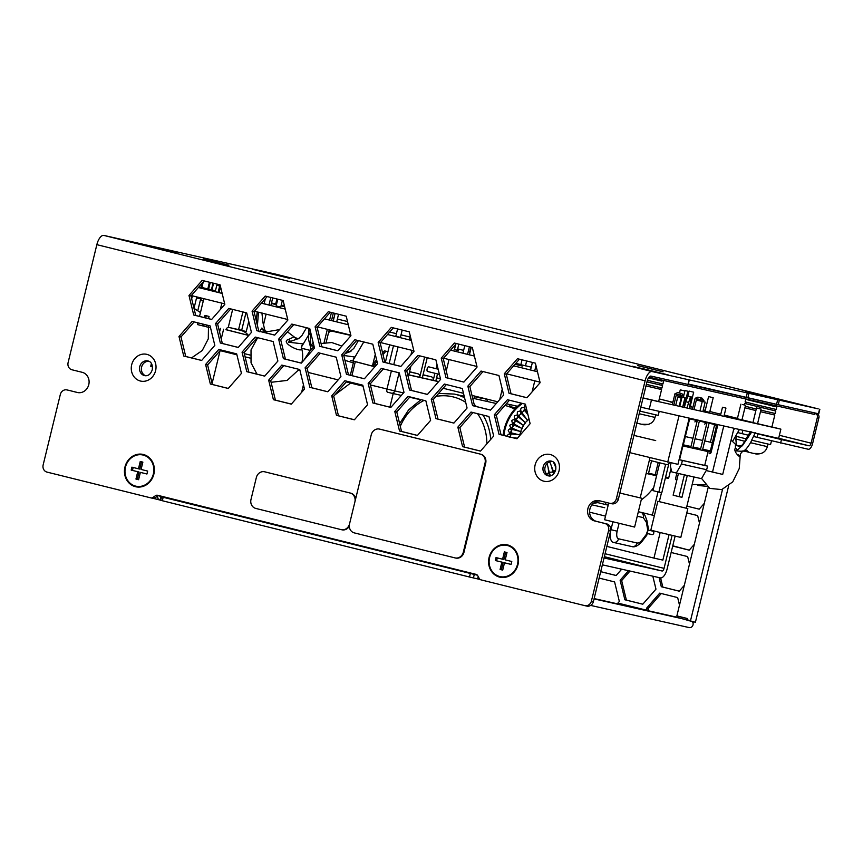 <?xml version="1.0" encoding="UTF-8"?>
<svg xmlns="http://www.w3.org/2000/svg" width="863" height="863" viewBox="0 0 863 863"><rect width="100%" height="100%" fill="white"/><g stroke="black" fill="none" stroke-linecap="round" stroke-linejoin="round"><path stroke-width="1.29" d="M470.076 352.136L468.199 351.673M771.921 426.926L780.875 429.148L778.631 438.372L640.799 407.174M539.99 382.136L506.624 373.852M476.926 366.484L443.571 358.199M413.873 350.82L380.507 342.535M350.81 335.168L317.444 326.883M287.746 319.504L254.38 311.219M224.682 303.852L191.327 295.567M649.213 409.256L651.468 400.033L643.043 397.94M780.875 429.148L651.468 400.033M537.466 371.726L513.658 365.815M474.402 356.063L450.594 350.151M411.338 340.41L387.53 334.499M348.274 324.747L324.477 318.835M285.221 309.094L261.413 303.183L268.976 304.973L270.809 297.465M222.158 293.431L198.35 287.519M281.23 305.081L284.434 305.88M332.179 317.735L333.938 318.167M337.39 319.03L347.498 321.543M389.698 332.018L396.43 333.69M401.036 334.833L409.871 337.023M457.66 348.889L463.636 350.378M468.242 351.521L469.677 351.877M515.966 363.366L520.885 364.596M525.491 365.739L531.241 367.163M659.289 398.954L672.87 402.331M690.152 406.624L692.935 407.314M703.28 409.882L705.233 410.367M709.839 411.511L720.778 414.229M724.24 415.081L737.444 418.361M219.267 291.931L218.274 291.694M215.394 291.004L198.857 286.948M198.997 286.786L215.448 290.766M218.328 291.489L219.31 291.737M672.806 402.579L669.99 401.845L672.827 402.492M515.718 364.359L522.385 366.052L514.974 364.305M713.205 397.714L709.634 412.374L704.424 411.079L705.028 411.209L708.599 396.581L713.205 397.714L708.599 396.581M684.715 406.052L683.021 405.632L684.726 405.998M693.669 392.201L689.052 391.079L693.669 392.201L690.098 406.861L690.724 406.991L689.699 406.764M761.123 409.094L756.506 407.962L761.123 409.094L757.541 423.755L758.156 423.884L752.946 422.59M741.964 419.903L737.347 418.782M468.221 351.608L469.655 351.953M525.481 365.793L520.864 364.671M281.058 305.772L283.161 306.322L281.036 305.847M276.419 304.736L271.446 303.474L275.588 304.423M284.596 306.548L281.155 305.653L284.574 306.441M400.41 337.368L396.031 336.365M280.745 307.055L276.128 305.934M264.121 303.744L268.976 304.973M411.198 339.839L409.31 339.31M454.467 349.547L458.544 350.594L454.197 349.58M264.995 330.658L261.845 328.037C263.388 330.993 264.585 332.32 265.448 332.028L279.515 329.612M301.306 347.433L301.629 348.717C302.46 353.56 279.04 342.18 288.49 339.493L293.668 337.034L296.268 338.501L287.465 331.834M259.655 331.77L261.845 328.037M299.127 338.328L290.561 341.392C288.166 341.834 287.735 342.126 289.267 342.287L302.708 343.852L301.295 347.099L301.629 348.717M314.186 346.807L313.56 347.25L311.748 344.693L313.096 342.32M303.841 360.238L310.82 349.493L313.56 347.25M353.55 361.468L353.237 360.249M348.447 351.651L347.627 350.799M353.345 362.859L344.963 360.356M310.195 350.141L310.809 346.635L309.979 329.504M311.748 344.693L310.809 346.635M351.014 351.198L345.232 353.539M343.776 355.47L354.391 356.958M326.149 342.482L329.235 329.806M331.489 320.583L333.334 312.989M270.863 305.524L272.708 297.94M324.057 342.784L327.336 329.332M329.58 320.108L331.435 312.525M482.525 398.026L481.802 397.843M486.786 399.084L486.775 399.202A1.187 1.068 102.7 0 1 485.966 399.364L486.365 398.976M488.124 399.418L486.624 401.338M375.276 354.348L372.514 365.685M350.842 335.308L332.126 331.198A11.866 5.329 104 0 0 328.533 332.708M332.126 331.198L350.874 335.427M242.891 311.931L238.587 329.601M248.415 335.329L248.339 335.243A17.799 15.912 -77.3 0 0 240.572 330.313L229.224 327.487A2.967 2.654 -77.3 0 0 225.944 329.731L225.944 329.752M241.683 330.313L241.176 330.184A2.967 2.654 -77.3 0 0 241.079 330.162L229.17 327.476M240.572 330.313L246.289 331.457M266.106 314.132L263.388 325.297M412.018 350.367L410.917 354.887M407.099 370.572L406.894 371.392M410.896 366.214L408.803 374.822L419.72 377.282A2.967 2.654 -77.3 0 0 417.843 373.765L409.558 371.705M424.639 357.066L419.72 377.282M427.228 357.703L422.309 377.875L433.226 380.335A2.967 2.654 -77.3 0 0 431.36 376.807L423.075 374.747M437.045 364.682L436.074 368.674M434.941 373.28L433.226 380.335M437.53 373.927L435.826 380.917L438.695 381.565M376.592 364.822A17.799 15.912 -77.3 0 0 371.877 365.934L371.77 365.977M389.634 344.801L385.308 362.536M440.464 378.76L436.592 377.8M245.977 312.697L241.651 330.443L246.257 331.565L248.749 321.36M329.127 330.249L349.731 334.898M329.159 330.151L345.081 333.744M225.977 329.623L248.749 335.459L225.955 329.709M438.62 381.662L407.692 374.693M350.378 360.378L374.866 366.786M301.565 348.253L309.957 350.335L301.554 348.21M374.639 365.081L372.773 364.618M353.506 361.112L374.898 366.753M438.684 381.586L407.67 374.596M374.531 365.103L372.762 364.661M349.591 381.91A2.967 2.956 108.9 0 0 351.392 383.248A2.967 1.327 -76 0 1 351.403 383.248L351.403 383.248A2.967 1.327 -76 0 1 350.702 382.19M389.893 407.163L393.204 393.56L401.36 395.405L391.532 393.183M409.612 397.26L420.788 399.785M301.867 392.072L303.549 385.157M350.81 383.032L346.279 381.91M338.167 379.893L308.123 372.428M220.087 350.68L212.093 383.442M298.825 369.893L299.903 370.162M298.706 370.087L299.957 370.4M303.463 384.822L301.629 392.331M654.37 515.621L638.361 511.694M658.016 491.899L652.342 515.168M680.508 389.914L684.888 390.982L680.508 389.914M503.916 435.47A42.136 37.832 102.7 0 1 504.974 429.483A42.136 37.832 102.7 0 1 522.449 403.442M521.381 403.172A43.021 38.641 -77.3 0 0 504.197 429.289A43.021 38.641 -77.3 0 0 503.129 435.276M641.231 499.914A53.409 47.961 -77.3 0 0 653.744 487.379M593.453 503.194A53.409 47.961 -77.3 0 0 597.789 502.644M684.952 390.508L687.887 391.252L684.952 390.508M742.59 404.531L745.524 405.276L742.59 404.531M738.383 454.693C744.327 460.734 732.202 452.309 735.405 448.037L735.449 444.251C737.509 446.441 740.012 446.656 742.957 444.898L737.595 449.947C735.988 450.594 735.74 450.939 736.851 450.982C736.775 450.788 741.295 451.64 742.903 450.918M735.632 444.477L735.524 444.337C737.401 446.408 739.796 446.732 742.687 445.308M742.957 444.898L743 444.089C741.414 446.279 738.987 446.441 735.729 444.585M199.105 316.3L199.687 315.707M648.07 530.065L652.601 531.079A1.78 1.597 102.7 0 1 651.813 534.553L647.228 533.517M646.754 535.265L641.608 542.007A4.747 2.988 -142.6 0 0 641.964 540.152L646.581 534.1L646.862 535.038L648.372 528.598L646.872 520.346A4.747 3.042 -10.3 0 1 646.333 522.212L643.269 517.606L637.25 516.247M648.361 528.868L645.751 535.653M514.769 409.127A53.409 47.961 -77.3 0 0 505.287 405.545A53.409 47.961 -77.3 0 0 504.855 405.448M515.696 408.134A53.409 47.961 -77.3 0 0 512.223 407.109A53.409 47.961 -77.3 0 0 511.295 406.894A53.409 47.961 -77.3 0 0 507.8 406.257M192.406 295.826L191.683 298.792M152.46 366.71L150.734 366.279L151.403 363.539M211.942 289.903L213.571 283.258M219.482 284.725L219.202 285.847M201.888 287.476L203.247 281.921M209.439 282.233L207.81 288.9M712.374 442.654L704.747 440.939M702.676 440.475L695.039 438.76M692.967 438.285L685.33 436.57M667.93 478.329L665.438 477.768L667.919 478.318A0.755 0.68 -77.3 0 0 668.76 477.757L670.983 468.62M651.587 460.81L648.566 473.215A0.755 0.68 102.7 0 1 647.746 473.787L646.15 473.388M647.746 473.787A0.755 0.68 102.7 0 1 647.735 473.776L656.29 475.707L647.746 473.787M659.731 462.827L652.957 490.637L658.868 492.115L665.643 464.294M668.555 464.963L661.781 492.762L658.868 492.115M678.437 473.485L673.14 495.179L679.052 496.656L684.381 474.823M687.282 475.481L681.964 497.304L679.052 496.656M679.764 406.397L682.072 396.926L676.16 395.459L673.82 405.06M682.072 396.926L684.985 397.573L682.676 407.056M699.947 410.939L702.255 401.468L696.344 400.001L694.003 409.601M702.255 401.468L705.168 402.115L702.86 411.597M608.188 505.168L595.211 502.007M606.053 502.385L605.513 504.564M449.019 359.547L446.247 370.961M443.14 388.253L463.485 393.301M471.985 395.405L497.757 401.802M506.333 403.765L517.573 406.29M502.244 389.159L499.709 399.569M439.396 374.391L427.584 371.457A2.373 1.036 -76.1 0 1 427.142 368.922A2.373 1.036 -76.1 0 1 428.728 366.851L438.134 369.181M203.841 298.674L199.526 316.408M197.951 322.859L197.53 324.596L202.417 325.804L202.837 324.078M204.132 324.391L203.711 326.095L202.417 325.804M206.57 326.678L203.733 326.041M204.412 317.616L204.952 315.426L209.073 316.451L208.533 318.641M220.302 309.547L221.867 303.15M206.958 325.103L206.537 326.829L210.561 327.832M206.235 315.75L205.707 317.94M219.04 329.86L220.033 330.076M228.253 327.455L232.654 309.396M219.515 285.944L216.786 285.265L219.515 285.944M689.159 418.253L677.93 464.359L629.72 452.622M678.976 415.955L667.735 462.061M677.897 397.207L681.177 398.016L677.897 397.207M733.938 428.318L722.698 474.423L706.193 470.562M723.744 426.031L712.504 472.126M722.665 407.271L725.945 408.08L722.665 407.271M675.114 536.16L667.099 569.051A10.097 4.444 103.9 0 1 660.368 577.886L602.363 564.834M604.348 556.678L662.04 571.004A3.01 1.327 103.9 0 0 664.057 568.361L672.083 535.438M509.602 406.549L510.076 404.607M515.815 407.908L516.279 405.998M604.176 557.401L609.138 558.49L604.219 557.228M662.04 571.004L604.046 557.951M534.682 371.036L535.988 365.664M530.54 370.011L532.395 362.417M515.923 407.897L516.376 406.02M660.173 532.536L653.949 558.102L606.851 546.408M653.949 558.102L662.86 560.109L669.052 534.704M686.387 508.199L687.833 508.609L680.81 537.433L659.192 532.288L650.831 530.13L657.854 501.295L659.321 501.597M687.833 508.609L657.854 501.295M693.992 476.991L686.376 508.253L659.31 501.651L661.5 492.697M655.697 440.583L633.917 435.394M640.195 497.822L641.64 498.231L634.607 527.066L604.629 519.753L608.706 503.043M641.64 498.231L619.861 493.053L640.184 497.875L649.99 457.66M680.486 393.291L680.853 395.232L683.755 395.89L681.856 393.604L677.692 392.6L674.952 393.776L680.853 395.232L680.529 396.538M674.952 393.776L672.288 404.715M683.755 395.89L683.431 397.196M682.913 445.944L679.548 459.752L682.385 460.454L681.511 464.067L676.312 473.01L701.479 478.674L706.678 469.731L681.511 464.067M670.993 463.323L670.346 465.955L671.759 471.878L676.312 473.01M682.385 460.454L707.563 466.117L706.678 469.731M708.081 451.608L704.715 465.416L679.548 459.752M704.715 465.416L707.563 466.117M714.683 424.51L710.389 442.212M695.125 398.307L701.026 399.774L700.659 397.832L697.865 397.142L695.125 398.307L692.46 409.256M703.615 401.737L703.928 400.432L701.026 399.774L700.702 401.079M703.928 400.432L702.04 398.145L700.659 397.832M697.865 397.142L702.04 398.145M658.21 462.449L655.276 474.488L656.797 474.866M656.527 475.998L655.276 474.488M676.883 473.14L675.449 479.03L676.991 479.407M676.711 480.551L675.449 479.03M677.692 392.6L681.856 393.604M197.832 297.174L197.573 298.21L200.486 298.857L200.712 297.897M202.471 282.805L201.37 287.347M210.151 282.406L208.522 289.073M213.042 283.118L211.413 289.774M220.13 285.103L218.566 291.543M716.689 424.963L710.368 450.907L702.73 449.181L709.062 423.237L716.689 424.963L714.273 426.268M710.368 450.907L708.394 450.421M682.439 445.837L711.123 452.288L717.854 424.704M697.282 420.594L690.961 446.538L683.323 444.823L689.645 418.868L697.282 420.594L694.866 421.899M693.032 447.002L700.659 448.717L706.991 422.773L699.354 421.058L693.032 447.002M711.123 452.288A1.78 1.597 102.7 0 1 709.149 453.636L709.181 453.636M649.429 459.957A2.967 2.665 -77.3 0 0 650.497 460.54L666.29 464.456A2.967 2.665 -77.3 0 0 669.31 462.946L669.548 462.471M696.873 400.13L697.347 398.857M699.936 399.504L699.462 400.766M689.267 408.533L691.371 396.958L690.443 396.753L686.97 408.026M684.37 407.433L685.761 401.726L688.35 402.363M685.761 401.726L687.854 396.106L691.371 396.958M690.443 396.753L687.854 396.106M690.961 446.538L688.976 446.052M700.659 448.717L698.685 448.231M704.575 424.089L706.991 422.773M202.827 282.395L201.608 287.411L202.848 282.384M220.194 285.34L218.673 291.575M202.632 282.622L201.478 287.379M210.259 282.428L208.63 289.094M213.15 283.15L211.521 289.806M818.21 408.868L275.211 274.035L103.873 235.426L652.137 371.565L818.21 408.868M756.15 394.315L778.642 399.666L756.15 394.315M263.495 271.985L285.977 277.336L263.495 271.985M150.248 246.505L172.74 251.867L150.248 246.505M642.913 368.846L665.405 374.197L642.913 368.846M609.882 503.334L611.684 503.733A6.03 5.415 102.7 0 0 611.791 503.765A6.03 5.415 102.7 0 0 618.372 499.181L647.121 381.252A5.879 2.589 -76.1 0 1 651.036 376.106L688.005 384.423L689.106 379.882M689.408 379.947L688.005 384.423M688.415 384.035L776.549 404.326L777.66 399.785M819.85 409.289L818.739 413.83L776.549 404.326M68.803 390.346A6.03 5.415 102.7 0 1 68.911 390.367A6.03 5.415 102.7 0 1 69.008 390.389L77.271 392.482A10.388 9.331 -77.3 0 0 77.443 392.525A10.388 9.331 -77.3 0 0 88.803 384.542A10.388 9.331 -77.3 0 0 82.19 372.309L71.92 369.763A6.03 5.415 -77.3 0 1 68.101 362.6L96.85 244.661A10.55 4.639 -76.1 0 1 103.873 235.426M67.001 389.936A6.03 5.415 -77.3 0 0 66.904 389.914A6.03 5.415 -77.3 0 0 60.324 394.488L43.15 464.93A6.03 5.415 -77.3 0 0 46.98 472.093L150.798 497.875A3.01 2.708 -77.3 0 0 152.87 497.476L155.513 495.675A3.01 2.708 102.7 0 1 157.584 495.276L476.096 574.37A3.01 2.708 102.7 0 1 477.735 575.686L479.256 578.523A3.01 2.708 -77.3 0 0 480.907 579.839L584.736 605.621A6.03 5.415 -77.3 0 0 584.834 605.643A6.03 5.415 -77.3 0 0 591.414 601.069L608.588 530.626A6.03 5.415 -77.3 0 0 604.758 523.463L594.499 520.918A10.388 9.331 -77.3 0 1 587.886 508.685A10.388 9.331 -77.3 0 1 599.235 500.691A10.388 9.331 -77.3 0 1 599.418 500.734L609.677 503.291A6.03 5.415 -77.3 0 0 609.785 503.312A6.03 5.415 -77.3 0 0 616.365 498.738L645.114 380.799A10.55 4.639 -76.1 0 1 652.137 371.565M472.32 347.498L477.066 367.023L463.884 382.093L445.966 377.649L441.23 358.123L454.402 343.053L472.32 347.498M409.256 331.845L414.003 351.37L400.831 366.441L382.913 361.985L378.167 342.471L391.338 327.401L409.256 331.845M346.203 316.182L350.939 335.707L337.767 350.777L319.849 346.333L315.103 326.807L328.285 311.737L346.203 316.182M283.14 300.529L287.875 320.044L274.704 335.124L256.786 330.669L252.05 311.155L265.221 296.074L283.14 300.529M220.076 284.866L224.822 304.391L211.64 319.461L193.722 315.017L188.986 295.491L202.158 280.421L220.076 284.866M525.384 404.164L530.13 423.69L516.948 438.76L499.03 434.305L494.294 414.79L507.466 399.72L525.384 404.164M462.32 388.512L467.066 408.026L453.895 423.097L435.977 418.652L431.23 399.127L444.402 384.057L462.32 388.512M399.267 372.848L404.003 392.374L390.831 407.444L372.913 402.989L368.167 383.474L381.349 368.404L399.267 372.848M336.203 357.185L340.95 376.71L327.767 391.78L309.849 387.336L305.114 367.811L318.285 352.74L336.203 357.185M273.139 341.532L277.886 361.047L264.704 376.128L246.796 371.673L242.05 352.158L255.221 337.077L273.139 341.532M210.076 325.869L214.822 345.394L201.651 360.464L183.733 356.02L178.986 336.494L192.169 321.424L210.076 325.869M498.933 375.513L503.668 395.027L490.497 410.108L472.579 405.653L467.843 386.139L481.015 371.058L498.933 375.513M435.869 359.849L440.615 379.375L427.433 394.445L409.515 390L404.779 370.475L417.951 355.405L435.869 359.849M372.805 344.197L377.552 363.711L364.38 378.781L346.462 374.337L341.716 354.822L354.887 339.742L372.805 344.197M309.752 328.533L314.488 348.059L301.316 363.129L283.398 358.684L278.652 339.159L291.834 324.089L309.752 328.533M246.689 312.881L251.435 332.395L238.253 347.465L220.335 343.021L215.599 323.496L228.771 308.425L246.689 312.881M488.933 416.516L493.679 436.031L480.497 451.112L462.59 446.656L457.843 427.142L471.015 412.061L488.933 416.516M425.869 400.853L430.615 420.378L417.444 435.448L399.526 431.004L394.779 411.478L407.962 396.408L425.869 400.853M362.816 385.2L367.552 404.715L354.38 419.796L336.462 415.34L331.726 395.826L344.898 380.745L362.816 385.2M299.752 369.537L304.499 389.062L291.316 404.132L273.398 399.688L268.663 380.162L281.834 365.092L299.752 369.537M236.689 353.884L241.435 373.399L228.264 388.469L210.345 384.024L205.599 364.499L218.771 349.429L236.689 353.884M507.466 544.898A16.58 14.887 -77.3 0 0 489.094 557.412A16.58 14.887 -77.3 0 0 499.612 577.11A16.58 14.887 -77.3 0 0 517.994 564.596A16.58 14.887 -77.3 0 0 507.466 544.898M143.334 454.477A16.58 14.887 -77.3 0 0 124.962 467.002A16.58 14.887 -77.3 0 0 135.48 486.7A16.58 14.887 -77.3 0 0 153.862 474.175A16.58 14.887 -77.3 0 0 143.334 454.477M535.384 363.161L540.119 382.687L526.948 397.757L509.03 393.301L504.283 373.787L517.466 358.717L535.384 363.161M509.03 393.301L511.036 393.755L506.29 374.24L519.44 359.202M526.98 397.714L511.036 393.755M504.283 373.787L506.29 374.24M600.562 501.025A10.388 9.331 -77.3 0 0 589.807 509.504A10.388 9.331 -77.3 0 0 596.506 521.371L606.765 523.917A6.03 5.415 102.7 0 1 610.594 531.079L593.42 601.522A6.03 5.415 102.7 0 1 586.84 606.096A6.03 5.415 102.7 0 1 586.732 606.074L584.941 605.675M69.008 390.389L78.123 392.654M159.126 495.664A3.01 2.708 -77.3 0 0 157.519 496.128L154.876 497.929A3.01 2.708 102.7 0 1 152.805 498.329L150.906 497.897M463.916 382.061L447.973 378.102L443.237 358.577L456.376 343.539M400.864 366.397L384.92 362.438L380.173 342.924L393.312 327.886M337.8 350.745L321.856 346.786L317.109 327.26L330.249 312.223M274.736 335.081L258.792 331.122L254.046 311.597L267.196 296.57M211.672 319.429L195.728 315.459L190.993 295.944L204.132 280.906M516.98 438.717L501.036 434.758L496.301 415.243L509.44 400.205M453.927 423.064L437.983 419.105L433.237 399.58L446.376 384.553M390.863 407.401L374.92 403.442L370.173 383.927L383.323 368.889M327.8 391.748L311.856 387.789L307.12 368.264L320.259 353.226M264.747 376.085L248.792 372.126L244.056 352.6L257.196 337.573M201.683 360.432L185.739 356.473L180.993 336.948L194.132 321.91M490.529 410.065L474.585 406.106L469.839 386.581L482.989 371.554M427.465 394.402L411.522 390.443L406.786 370.928L419.925 355.89M364.413 378.749L348.469 374.79L343.722 355.265L356.861 340.238M301.349 363.086L285.405 359.127L280.658 339.612L293.808 324.574M238.285 347.433L222.341 343.474L217.605 323.949L230.745 308.922M480.54 451.069L464.596 447.11L459.85 427.584L472.989 412.557M417.476 435.416L401.532 431.446L396.786 411.931L409.925 396.894M354.413 419.752L338.469 415.793L333.722 396.268L346.872 381.241M291.349 404.089L275.405 400.13L270.669 380.615L283.808 365.578M228.296 388.436L212.352 384.477L207.605 364.952L220.745 349.925M445.966 377.649L447.973 378.102M441.23 358.123L443.237 358.577M382.913 361.985L384.92 362.438M378.167 342.471L380.173 342.924M319.849 346.333L321.856 346.786M315.103 326.807L317.109 327.26M256.786 330.669L258.792 331.122M252.05 311.155L254.046 311.597M193.722 315.017L195.728 315.459M188.986 295.491L190.993 295.944M499.03 434.305L501.036 434.758M494.294 414.79L496.301 415.243M435.977 418.652L437.983 419.105M431.23 399.127L433.237 399.58M372.913 402.989L374.92 403.442M368.167 383.474L370.173 383.927M309.849 387.336L311.856 387.789M305.114 367.811L307.12 368.264M246.796 371.673L248.792 372.126M242.05 352.158L244.056 352.6M183.733 356.02L185.739 356.473M178.986 336.494L180.993 336.948M472.579 405.653L474.585 406.106M467.843 386.139L469.839 386.581M409.515 390L411.522 390.443M404.779 370.475L406.786 370.928M346.462 374.337L348.469 374.79M341.716 354.822L343.722 355.265M283.398 358.684L285.405 359.127M278.652 339.159L280.658 339.612M220.335 343.021L222.341 343.474M215.599 323.496L217.605 323.949M462.59 446.656L464.596 447.11M457.843 427.142L459.85 427.584M399.526 431.004L401.532 431.446M394.779 411.478L396.786 411.931M336.462 415.34L338.469 415.793M331.726 395.826L333.722 396.268M273.398 399.688L275.405 400.13M268.663 380.162L270.669 380.615M210.345 384.024L212.352 384.477M205.599 364.499L207.605 364.952M552.266 461.403A7.54 6.764 -77.3 0 0 545.049 467.261A7.54 6.764 -77.3 0 0 548.997 475.945M148.824 361.219A7.54 6.764 -77.3 0 0 141.608 367.088A7.54 6.764 -77.3 0 0 145.556 375.761M661.166 387.875L660.799 389.386L645.977 385.901L661.576 389.569L658.652 401.565L643.054 397.897M661.576 389.569L660.81 389.342M640.745 368.145L659.915 372.859L640.745 368.145M632.234 366.214L668.771 375.103L632.234 366.214M662.223 380.162L661.997 381.122L648.447 377.951L662.007 381.058M663.539 381.5L662.935 383.981L647.379 380.335M662.148 383.83L661.781 385.34L646.97 381.867L661.792 385.297M662.557 385.534L661.953 388.016L646.355 384.359M774.812 415.049L760.486 411.694L774.812 415.049L771.889 427.034L757.563 423.69M744.909 407.811L755.869 410.572L744.909 407.789M752.946 422.557L741.986 419.796M753.982 393.614L773.151 398.328L753.982 393.614M745.47 391.694L782.007 400.572L745.47 391.694M775.459 405.642L775.233 406.592L773.787 406.3L747.401 399.332M747.304 399.731L775.244 406.538M776.786 406.969L776.182 409.461L757.121 404.952L745.136 401.888L745.74 399.407M775.395 409.31L775.028 410.82L744.747 403.442L775.028 410.777M775.794 411.015L775.19 413.496L760.864 410.141M756.247 409.019L745.287 406.257M275.707 303.938L271.489 302.945M261.316 271.284L280.486 275.998L261.316 271.284M252.816 269.364L289.342 278.242L252.816 269.364M148.08 245.804L167.249 250.529L148.08 245.804M139.579 243.884L176.106 252.773L139.579 243.884M162.341 500.734L160.712 500.313L161.554 496.861L163.183 497.282L162.341 500.734L469.494 577.013L477.627 578.9L478.199 576.538M480.184 579.537L477.627 578.9M157.638 496.052A6.57 2.891 103.9 0 0 159.277 499.871A6.57 2.891 103.9 0 0 159.31 499.871L160.043 500.044L160.885 496.581L166.063 497.865L161.554 496.861M160.734 500.216L160.043 500.044M163.183 497.282L477.412 575.2M159.547 495.772A3.01 1.327 103.9 0 0 160.14 496.419L160.885 496.581M187.951 502.816L217.239 510.098M251.014 518.48L280.302 525.75M314.078 534.132L343.366 541.414M377.142 549.796L406.43 557.067M440.195 565.459L469.483 572.73M689.149 627.574L590.659 605.416L689.084 627.563A3.56 3.193 -77.3 0 0 692.288 621.587L676.031 617.002L594.132 598.577M693.453 621.867A6.57 2.891 -76.1 0 1 693.065 623.162M681.339 618.329L682.277 617.25M648.62 610.842L648.091 608.555L661.241 593.517M778.663 438.242L809.095 445.804A3.01 1.327 103.9 0 0 811.101 443.161L817.401 417.314A3.01 2.708 -77.3 0 0 815.492 413.733L817.013 414.067A3.01 2.708 102.7 0 1 818.933 417.649L812.622 443.506A6.57 2.891 103.9 0 1 808.243 449.256L753.431 436.473M817.013 414.067L814.51 413.453M671.382 372.406A3.01 2.708 102.7 0 1 671.479 372.428L768.092 396.419A3.01 2.708 102.7 0 1 768.523 396.57M325.351 286.484A3.01 2.708 102.7 0 1 325.459 286.505L422.072 310.497A3.01 2.708 102.7 0 1 422.492 310.648M630.001 571.047L621.651 580.594L620.13 580.249L628.469 570.713M621.651 580.594L626.398 600.119L642.816 604.186M385.923 351.209L382.999 354.553M376.991 361.424L373.938 364.909M704.305 503.345L699.213 509.17L686.894 506.117L699.235 509.148M672.762 545.804L689.246 550.152M600.702 571.651L616.182 575.492L621.694 569.181M660.605 577.919L662.827 587.077L679.246 591.155L684.316 585.351M420.723 310.205A3.01 2.708 -77.3 0 0 420.54 310.162L323.927 286.171A3.01 2.708 -77.3 0 0 323.744 286.128M766.754 396.128A3.01 2.708 -77.3 0 0 766.571 396.074L669.958 372.093A3.01 2.708 -77.3 0 0 669.774 372.05M815.492 413.733L814.499 413.485M679.494 605.146L677.66 597.595L659.742 593.14L646.56 608.21L647.077 610.324L617.908 603.086L619.343 601.457L614.596 581.932L599.127 578.091M673.097 401.381L672.374 402.212M691.533 406.969L690.443 405.427M626.398 600.119L624.866 599.774L620.13 580.249M624.866 599.774L642.784 604.219L655.966 589.149L652.816 576.182M387.951 351.716L384.423 350.831L382.6 352.913M376.592 359.785L372.924 363.981M672.827 546.074L689.213 550.173L694.316 544.348M699.483 523.14L697.649 515.589L686.786 512.892M600.691 571.684L616.16 575.524M659.084 577.595L661.306 586.732L679.224 591.177M689.483 564.143L687.649 556.592L671.134 552.482M662.827 587.077L661.306 586.732M748.243 435.189L737.585 432.525M757.088 437.379L757.93 433.927L781.468 439.591L780.616 443.043M751.436 432.309L749.138 431.737M728.631 485.934L695.395 622.309L691.781 621.187M692.288 621.587L687.444 619.828L687.347 618.501L676.872 615.902L708.199 487.379M809.095 445.804L781.468 439.591M762.709 434.823L755.147 433.14M617.077 603.744L617.908 603.086M647.153 610.508L648.609 610.67M648.091 608.555L646.56 608.21M651.597 376.236L814.64 412.913L814.284 414.38L651.241 377.692L651.597 376.236M649.03 377.142L651.241 377.692M744.931 450.011L746.743 450.324L748.642 452.234L753.647 453.442L760.443 453.593L754.402 453.582M743.539 450.961L746.333 451.629L746.657 450.313M746.344 451.586L748.081 452.018M767.962 444.1L767.347 446.656C765.859 451.802 762.105 454.251 756.085 453.981L755.47 453.852M744.683 451.252L743.798 450.799M735.546 436.182L746.107 438.846M751.63 440.195L770.551 444.639L771.468 440.885M636.311 423.01L641.317 424.218L648.124 424.369L642.072 424.359M655.643 414.876L655.017 417.433C653.528 422.579 649.774 425.028 643.766 424.758L643.151 424.628M639.839 411.101L658.221 415.416L659.181 411.5M489.612 557.552A15.976 14.347 102.7 0 1 507.325 545.481A15.976 14.347 102.7 0 1 517.466 564.467A15.976 14.347 -77.3 0 1 499.753 576.527A15.976 14.347 -77.3 0 1 489.612 557.552M504.37 551.889L502.579 559.213L496.02 557.584L495.297 560.508L501.867 562.147L500.087 569.461L502.708 570.119L504.499 562.795L511.069 564.424L511.781 561.5L505.211 559.871L507.002 552.547L504.37 551.889M505.653 552.212L503.873 559.504L502.579 559.213M504.499 562.795L511.069 564.402M500.087 569.461L502.719 570.087M501.867 562.147L503.161 562.439L501.381 569.753M495.297 560.508L503.161 562.439M497.304 557.908L496.592 560.799M125.48 467.131A15.976 14.347 102.7 0 1 143.193 455.071A15.976 14.347 102.7 0 1 153.334 474.046A15.976 14.347 -77.3 0 1 135.631 486.117A15.976 14.347 -77.3 0 1 125.48 467.131M140.238 461.478L138.458 468.803L131.888 467.163L131.176 470.098L137.746 471.727L135.955 479.051L138.587 479.699L140.367 472.385L146.937 474.014L147.649 471.079L141.079 469.45L142.87 462.126L140.238 461.478M141.532 461.791L139.752 469.094L138.458 468.803M140.367 472.385L146.947 473.981M135.955 479.051L138.587 479.677M137.746 471.727L139.04 472.018L137.249 479.343M131.176 470.098L139.04 472.018M133.172 467.487L132.471 470.389M455.222 557.94L455.61 558.027A7.54 6.764 -77.3 0 0 455.74 558.059A7.54 6.764 -77.3 0 0 463.96 552.342L485.696 463.204A7.54 6.764 -77.3 0 0 480.907 454.251L380.259 429.256A7.54 6.764 -77.3 0 0 380.13 429.235A7.54 6.764 -77.3 0 0 379.99 429.202M454.963 557.886A7.54 6.764 -77.3 0 0 455.092 557.919A7.54 6.764 -77.3 0 0 463.312 552.191L485.049 463.064A7.54 6.764 -77.3 0 0 480.26 454.111L379.612 429.116A7.54 6.764 -77.3 0 0 379.483 429.084A7.54 6.764 -77.3 0 0 371.252 434.801L349.526 523.938A7.54 6.764 -77.3 0 0 354.315 532.892L454.963 557.886M341.435 529.688L341.824 529.774A7.54 6.764 -77.3 0 0 341.953 529.806A7.54 6.764 -77.3 0 0 349.299 526.279M355.653 498.803A7.54 6.764 -77.3 0 0 350.745 493.161L265.351 471.964A7.54 6.764 -77.3 0 0 265.221 471.932A7.54 6.764 -77.3 0 0 265.092 471.899M341.176 529.634A7.54 6.764 -77.3 0 0 341.306 529.666A7.54 6.764 -77.3 0 0 349.526 523.938L354.876 501.975A7.54 6.764 -77.3 0 0 350.098 493.021L264.704 471.813A7.54 6.764 -77.3 0 0 264.574 471.781A7.54 6.764 -77.3 0 0 256.354 477.509L250.993 499.472A7.54 6.764 -77.3 0 0 255.782 508.426L341.176 529.634M201.953 298.199L200.356 300.195L203.269 301.025M257.422 325.48L258.479 312.233M293.841 337.012L298.188 338.814L293.668 337.034M288.49 339.493L290.561 341.392M350 351.726L347.217 351.263M350.033 351.705L347.293 351.187M353.506 361.457L353.226 359.893L354.413 356.948M482.104 398.426L475.06 396.678L482.093 398.426A1.187 1.187 0 0 0 482.104 398.426M487.832 399.774L485.998 399.364A1.187 1.187 0 0 0 485.988 399.364L487.832 399.774M488.059 399.493L486.959 399.127M241.176 330.184L229.224 327.487M417.843 373.765L409.515 371.888M431.36 376.807L423.032 374.93M440.486 378.868L436.538 377.983M221.241 338.922L223.603 329.213M220.119 350.637L236.915 354.812L220.119 350.637M245.081 356.84L250.313 358.134L245.081 356.84M351.414 383.248L363.043 386.139L351.403 383.248A2.967 2.967 0 0 1 351.155 383.172L348.016 382.093M391.392 370.896L386.969 389.051A2.967 1.327 104 0 0 387.552 392.223L391.435 393.161A2.967 2.654 102.7 0 0 391.489 393.172L401.36 395.405M473.97 398.49L474.564 396.052M399.127 372.816L394.715 390.917L403.539 392.913M370.421 384.941L394.715 390.917A2.967 2.654 102.7 0 1 391.489 393.172L387.552 392.223A2.967 1.327 104 0 0 387.563 392.234M355.243 361.91L351.899 375.642M244.305 353.614L250.281 355.103M353.668 361.511L350.324 375.254M511.079 429.127A1.78 1.597 102.7 0 0 510.745 429.008C510.065 428.566 509.224 428.976 508.21 430.238C509.893 434.445 509.882 431.629 511.77 432.978A1.78 0.787 -76.1 0 1 511.425 431.079A1.78 0.787 -76.1 0 1 512.622 429.515L510.508 428.976L511.673 431.09L509.968 432.482M520.292 434.941A1.78 0.787 -76.1 0 1 520.227 433.258A1.78 0.787 -76.1 0 1 521.09 431.759A1.78 0.777 -67.7 0 1 521.187 430.108A1.78 0.777 -67.7 0 1 522.244 428.674A1.78 0.755 -59.5 0 1 522.514 427.099A1.78 0.755 -59.5 0 1 523.744 425.75A1.78 0.723 -51.3 0 1 524.186 424.294A1.78 0.723 -51.3 0 1 525.578 423.053A1.78 0.669 -43.4 0 1 526.15 421.737A1.78 0.669 -43.4 0 1 527.692 420.637A1.78 0.615 -35.6 0 1 528.404 419.472A1.78 0.615 -35.6 0 1 528.997 419.019M510.767 437.174A1.78 0.777 -84.4 0 1 510.605 435.621A1.78 0.777 -84.4 0 1 511.543 434.013C510.4 433.172 508.976 433.658 507.261 435.47L507.368 436.333M549.904 476.333L548.792 473.302L545.988 473.388M553.561 473.916L552.849 471.996L550.346 472.244L549.386 472.838L550.508 475.772M550.831 461.489L548.145 462.622M555.664 470.087L553.41 471.392L554.219 473.14M525.567 404.725C524.165 405.934 524.165 407.714 525.545 410.065A1.78 0.539 -28.1 0 1 526.354 409.051A1.78 0.539 -28.1 0 1 526.538 408.933M524.531 410.022A1.78 1.597 102.7 0 0 523.55 407.433L521.479 407.908C520.249 409.138 520.486 410.831 522.201 412.978A1.78 0.615 -35.6 0 1 522.881 411.77A1.78 0.615 -35.6 0 1 525.092 410.907L524.316 409.504L523.852 410.572M521.176 413.183A1.78 1.597 102.7 0 0 520.033 410.982L517.811 411.619C516.786 413.01 517.25 414.585 519.202 416.344A1.78 0.669 -43.4 0 1 519.731 414.952A1.78 0.669 -43.4 0 1 521.791 413.895L520.821 412.654L520.497 413.96M518.156 416.721A1.78 1.597 102.7 0 0 516.937 414.995L514.607 415.772C513.787 417.304 514.456 418.738 516.624 420.087A1.78 0.723 -51.3 0 1 516.969 418.533A1.78 0.723 -51.3 0 1 518.846 417.314L517.681 416.214L517.552 417.768L516.16 418.469M515.502 420.594A1.78 1.597 102.7 0 0 514.337 419.375L511.91 420.313C511.781 422.417 512.644 423.701 514.499 424.165A1.78 0.755 -59.5 0 1 514.639 422.46A1.78 0.755 -59.5 0 1 516.311 421.09L514.92 420.152L515.082 421.942L513.528 422.848M513.194 424.747A1.78 1.597 102.7 0 0 512.266 424.078L509.774 425.168C510.076 427.282 511.112 428.382 512.87 428.48A1.78 0.777 -67.7 0 1 512.784 426.667A1.78 0.777 -67.7 0 1 514.219 425.189L512.546 424.423L513.107 426.408L511.479 427.552M733.593 429.72L734.747 428.501M735.405 448.037L737.595 449.947M742.288 445.869L751.792 431.878M612.881 521.888L610.972 529.699A11.866 5.243 103.9 0 0 613.226 542.374L613.172 542.363M613.442 542.417L631.824 546.559A4.747 4.261 102.7 0 0 631.91 546.581C634.478 547.52 637.714 545.988 641.608 542.007M637.077 542.978A4.747 4.261 102.7 0 1 631.91 546.581L613.226 542.374A11.866 5.243 103.9 0 0 613.28 542.385A4.747 4.261 -77.3 0 0 618.534 538.803L637.077 542.978A13.053 5.761 103.9 0 0 641.964 540.152M619.051 523.409L617.153 531.187L610.777 529.655M589.591 512.169L605.524 516.117M647.682 529.612L646.333 522.212M617.153 531.187A7.12 3.139 103.9 0 0 618.534 538.803M641.371 512.439A4.747 4.261 102.7 0 1 643.269 517.606M515.448 407.821A53.409 47.961 102.7 0 1 515.891 407.929L511.295 406.894M490.713 439.429A53.409 47.961 -77.3 0 0 482.978 415.038M476.408 406.559A53.409 47.961 -77.3 0 0 474.175 404.413M464.574 397.778A53.409 47.961 -77.3 0 0 454.348 394.078L438.609 393.431M486.851 443.841A50.399 45.254 -77.3 0 0 477.541 413.69M465.675 402.32A50.399 45.254 -77.3 0 0 436.02 396.408M424.078 400.41A50.399 45.254 -77.3 0 0 400.292 426.333M648.566 473.215L655.513 474.779M665.61 477.045L668.76 477.757M605.071 553.722L664.057 568.361M200.464 312.557L194.002 308.35L196.786 296.915M662.331 371.64L638.415 365.707L662.331 371.64M228.188 265.038L204.272 259.105L228.188 265.038M96.85 244.661L645.114 380.799M559.041 470.842A13.722 12.319 -77.3 0 0 550.335 454.542A13.722 12.319 -77.3 0 0 535.136 464.909A13.722 12.319 -77.3 0 0 543.841 481.198A13.722 12.319 -77.3 0 0 559.041 470.842M155.599 370.669A13.722 12.319 -77.3 0 0 146.893 354.369A13.722 12.319 -77.3 0 0 131.694 364.725A13.722 12.319 -77.3 0 0 140.399 381.025A13.722 12.319 -77.3 0 0 155.599 370.669M551.392 461.122A7.54 6.764 -77.3 0 0 543.172 466.84A7.54 6.764 -77.3 0 0 548.091 475.826C551.586 476.387 554.122 474.445 555.696 469.979C556.225 464.855 554.79 461.899 551.392 461.122M147.961 360.939A7.54 6.764 -77.3 0 0 139.73 366.667A7.54 6.764 -77.3 0 0 144.65 375.642C148.145 376.214 150.68 374.262 152.255 369.796C152.783 364.682 151.349 361.726 147.961 360.939M593.42 601.522L591.414 601.069M610.594 531.079L608.588 530.626M606.765 523.917L604.758 523.463M594.499 520.918L596.506 521.371M618.372 499.181L616.365 498.738M747.39 392.514L746.29 397.056M749.073 392.913L747.973 397.455M778.243 404.725L779.343 400.184M818.437 413.765L819.548 409.235M155.513 495.675L157.519 496.128M154.876 497.929L152.87 497.476M159.277 499.871L153.366 498.393L159.256 499.86M779.386 435.286L811.101 443.161M323.927 286.171L325.459 286.505M420.54 310.162L422.072 310.497M669.958 372.093L671.479 372.428M766.571 396.074L768.092 396.419M817.401 417.314L818.933 417.649M742.881 430.335L742.072 433.647M722.536 489.343L690.54 620.594L594.057 598.89M470.335 573.55L469.494 577.013M474.262 574.499L473.42 577.951M753.528 453.409L748.674 452.244M767.347 446.656L750.422 442.676M744.812 441.295L735.859 438.976L736.355 445.125M641.209 424.186L636.905 423.15M655.017 417.433L639.203 413.722M463.96 552.342L463.312 552.191M380.259 429.256L379.612 429.116M480.907 454.251L480.26 454.111M485.696 463.204L485.049 463.064M265.351 471.964L264.704 471.813M350.745 493.161L350.098 493.021M200.356 300.195L197.843 310.497M333.237 321.014L335.092 313.431M336.699 321.877L338.544 314.283M257.001 374.164L251.036 362.805L251.025 349.893L257.659 337.692M301.888 362.482L301.91 362.384C303.118 357.282 302.902 352.244 301.263 347.293L309.666 333.28M299.127 369.386L287.131 380.432L271.079 382.287M266.861 331.575L264.963 330.615L262.935 322.589L261.921 312.773M257.228 311.931L256.214 320.497M265.351 298.674L264.1 303.819M298.361 338.771L301.974 335.459L306.527 327.735M298.318 338.781L296.16 338.436L296.721 339.04M353.625 361.489L353.247 360.281M321.058 343.517L331.759 342.546L341.91 346.041M347.67 350.756L348.264 351.424M350.648 382.999L334.995 394.823M308.771 328.296L308.587 339.655L310.432 346.764M350.195 351.673L348.123 351.349L348.749 352.018M353.183 360.065L363.776 341.953M349.515 351.953L353.808 348.393L358.382 340.615M275.556 304.531L276.915 298.986M457.325 350.259L458.814 344.154M469.418 354.833L471.274 347.239M474.024 355.977L474.208 355.265M522.039 359.849L520.842 364.747M526.646 360.993L525.459 365.869M470.831 347.131L469.645 352.028M389.159 363.496L393.485 345.761M395.729 336.538L397.584 328.943M393.765 364.639L398.091 346.904M400.389 337.455L402.19 330.087M409.17 339.871L410.195 335.685M454.445 349.634L455.761 344.251M462.935 353.226L464.79 345.632M467.552 354.369L469.396 346.775M276.117 306.009L277.778 299.191M280.723 307.142L282.384 300.346M219.558 332.007L220.443 328.393M474.585 398.63L475.179 396.203M679.505 393.021L680.271 389.86M683.701 395.837L684.888 390.982M525.912 410.734L525.33 411.241M522.773 413.787L522.244 414.369M519.99 417.174L519.515 417.843M517.606 420.874L517.185 421.619M512.266 424.078L515.621 424.833L515.287 425.621M514.078 428.976L513.83 429.817M512.989 433.28L512.827 434.143M537.239 370.81L537.034 371.619M534.79 380.842L532.104 391.856M518.857 434.736L511.77 432.978M510.745 429.008L513.852 429.709M519.688 431.273L512.622 429.515M509.817 434.089L510.788 435.901L509.278 437.433M517.455 438.177L513.064 437.746M520.249 434.876L511.543 434.013M517.347 438.307L515.653 438.393M548.134 467.681L548.792 473.302M551.435 466.203L552.849 471.996M547.12 463.496L549.386 472.838M554.51 464.262L555.945 468.048M549.763 461.781L553.41 471.392M553.302 461.996L555.891 466.861M527.876 414.413L525.545 410.065M527.692 420.637L522.201 412.978M523.55 407.433L524.639 407.681M528.016 414.974L525.092 410.907M525.556 423.064L519.202 416.344M520.033 410.982L521.166 411.241M526.193 418.544L521.791 413.895M523.722 425.761L516.624 420.087M516.937 414.995L518.307 415.297M524.068 421.489L518.846 417.314M522.191 428.695L514.499 424.165M514.337 419.375L516.29 419.817M522.277 424.618L516.311 421.09M521.015 431.813L512.87 428.48M520.821 427.897L514.219 425.189M604.715 507.724L591.899 504.844M706.916 486.333L697.584 485.416M689.052 391.079L687.779 396.311M705.287 484.682L692.169 484.488M687.887 391.252L684.316 405.901M732.655 441.263L739.375 429.547M740.918 404.154L737.336 418.814M745.524 405.276L741.953 419.936M734.542 428.458L733.658 429.44M701.597 478.469L709.764 488.382L721.727 489.601L732.752 481.856L739.257 468.523L740.109 456.959C739.969 454.477 740.95 452.579 743.043 451.252C745.373 451.122 751.015 442.719 751.608 440.238L755.362 432.73M731.069 440.076L735.567 444.391M756.506 407.962L752.935 422.622M750.745 431.608C745.632 438.641 748.135 436.009 743 444.089M191.532 357.908L202.233 350.529L208.296 338.835L208.479 326.494M641.899 512.568L644.888 515.233L646.872 520.346M496.268 403.506L472.665 398.199M464.218 396.3L454.348 394.078M421.015 399.645L408.652 409.86L399.623 423.614M505.653 405.642L506.031 404.1M515.696 364.477L516.031 363.096M220.529 286.743L219.083 292.676M216.786 285.265L215.221 291.716M219.666 285.977L218.102 292.428M675.686 405.481L677.714 397.174M679.159 406.268L681.177 398.016M720.454 415.556L722.493 407.239M723.938 416.344L725.945 408.08M663.097 371.813L637.628 365.599M228.954 265.211L203.485 259.008M586.84 606.096L584.834 605.643M611.791 503.765L609.785 503.312M152.859 498.339L150.852 497.886M68.911 390.367L66.904 389.914M745.902 402.126L745.524 403.636M744.747 403.442L744.381 404.974M774.402 413.345L774.035 414.855M323.873 286.149L325.405 286.494M669.904 372.072L671.425 372.417M736.484 436.419L735.859 438.976M455.74 558.059L455.092 557.919M380.13 429.235L379.483 429.084M341.953 529.806L341.306 529.666M265.221 471.932L264.574 471.781"/></g></svg>
